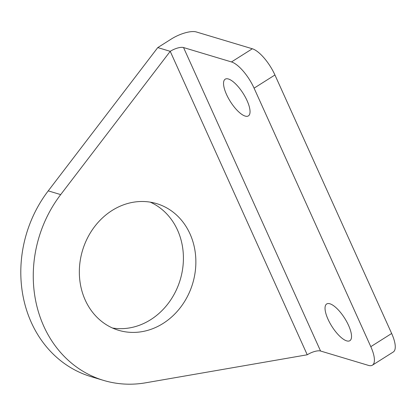 <?xml version="1.0" encoding="UTF-8"?>
<svg xmlns="http://www.w3.org/2000/svg" width="416" height="416" viewBox="0 0 416 416"><rect width="100%" height="100%" fill="white"/><g stroke="black" fill="none" stroke-linecap="round" stroke-linejoin="round"><path stroke-width="0.62" d="M112.486 328.016A66.134 57.502 106.7 0 0 180.227 279.744A66.134 57.502 106.7 0 0 150.27 202.15M307.237 354.786L170.222 51.329L60.694 194.605L48.24 190.866A118.446 102.986 106.7 0 0 91.104 376.662L103.553 380.396A118.446 102.986 106.7 0 0 145.668 382.803L307.237 354.786A10.53 3.676 155.7 0 1 320.559 351.016L183.539 47.554L231.483 61.942A26.322 9.194 57.7 0 1 254.082 88.161L370.802 346.663A26.322 9.194 57.7 0 1 372.408 365.175A26.322 9.194 57.7 0 1 368.498 365.404L320.559 351.016M48.24 190.866L157.768 47.59L171.319 39.026A19.739 6.895 155.7 0 1 196.295 31.949L252.33 48.771L231.483 61.942M112.102 210.475A66.134 57.502 106.7 0 0 79.446 275.922A66.134 57.502 106.7 0 0 118.591 330.294A66.134 57.502 106.7 0 0 192.681 283.483A66.134 57.502 106.7 0 0 156.614 203.611A66.134 57.502 106.7 0 0 112.102 210.475M60.694 194.605A118.446 102.986 106.7 0 0 103.553 380.396M183.539 47.554A10.53 3.676 155.7 0 0 170.222 51.329L157.768 47.59M372.408 365.175L393.26 352.004A26.322 9.194 -122.3 0 0 391.654 333.486L274.934 74.984A26.322 9.194 -122.3 0 0 252.33 48.771M228.42 78.998A21.715 7.587 57.7 0 1 245.289 97.053A21.715 7.587 57.7 0 1 248.388 115.903A21.715 7.587 57.7 0 1 230.381 101.592A21.715 7.587 57.7 0 1 225.191 79.186A21.715 7.587 57.7 0 1 228.42 78.998M329.914 303.784A21.715 7.587 57.7 0 1 346.783 321.833A21.715 7.587 57.7 0 1 349.882 340.683A21.715 7.587 57.7 0 1 331.874 326.378A21.715 7.587 57.7 0 1 326.685 303.971A21.715 7.587 57.7 0 1 329.914 303.784M274.934 74.984L254.082 88.161M391.654 333.486L370.802 346.663"/></g></svg>
